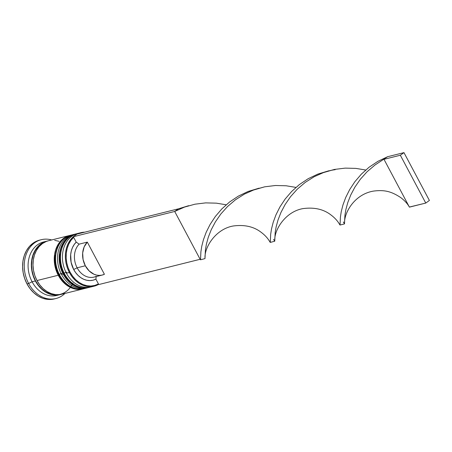 <?xml version="1.0" encoding="UTF-8"?>
<svg xmlns="http://www.w3.org/2000/svg" width="452" height="452" viewBox="0 0 452 452"><rect width="100%" height="100%" fill="white"/><g stroke="black" fill="none" stroke-linecap="round" stroke-linejoin="round"><path stroke-width="0.68" d="M74.642 234.289A27.555 21.803 76 0 0 64.461 273.703A27.555 21.803 -104 0 1 75.97 233.899A27.555 21.803 -104 0 1 76.959 233.684M66.354 272.641A1.655 0.305 152 0 0 65.659 272.449A1.655 0.305 152 0 0 63.766 273.771C60.63 267.742 59.365 261.375 59.963 254.679L63.065 244.238C66.037 238.842 70.229 235.424 75.642 233.978A27.555 21.803 76 0 0 64.133 273.782A1.655 0.305 152 0 1 63.766 273.771A1.655 0.305 -28 0 0 64.133 273.782A27.555 21.803 -104 0 1 74.314 234.368M90.106 287.127A27.555 21.803 -104 0 1 64.133 273.782L64.461 273.703L64.133 273.782A27.555 21.803 76 0 0 88.971 287.449A27.555 21.803 76 0 0 89.134 287.41M63.766 273.776C70.167 284.675 78.569 289.235 88.971 287.449L89.298 287.37A27.555 21.803 -104 0 1 64.461 273.703A27.555 21.803 76 0 0 82.761 287.738M69.732 235.509A27.555 21.803 76 0 0 59.557 274.923A27.555 21.803 -104 0 1 71.066 235.119A27.555 21.803 -104 0 1 72.054 234.904L70.738 235.204A27.555 21.803 76 0 0 59.229 275.002A27.555 21.803 -104 0 1 69.41 235.594M85.202 288.348A27.555 21.803 -104 0 1 59.229 275.002A1.655 0.305 152 0 1 58.862 274.997A1.655 0.305 -28 0 0 59.229 275.002L59.557 274.923L59.229 275.002A27.555 21.803 76 0 0 84.066 288.675A27.555 21.803 76 0 0 84.23 288.63M61.449 273.867A1.655 0.305 152 0 0 60.754 273.675A1.655 0.305 152 0 0 58.862 274.997C65.263 285.901 73.665 290.455 84.066 288.675L84.394 288.591A27.555 21.803 -104 0 1 59.557 274.923A27.555 21.803 76 0 0 77.857 288.958M72.913 283.116A27.278 21.583 -104 0 1 35.538 280.822A27.278 21.583 -104 0 1 45.053 242.001L40.946 244.21L37.674 247.187L35.019 250.962L33.069 255.391L31.911 260.295L31.578 265.488L32.092 270.776L33.431 275.957L35.538 280.822L38.341 285.195L41.725 288.896L45.567 291.794L49.709 293.772L54.003 294.76L58.274 294.71M80.88 232.678A27.555 21.803 -104 0 1 84.778 232.164A27.555 21.803 76 0 0 77.19 234.057A27.555 21.803 -104 0 1 80.88 232.678L77.936 233.407A27.555 21.803 76 0 0 66.421 273.211L69.365 272.477A27.555 21.803 -104 0 1 76.631 234.351A27.555 21.803 76 0 0 69.365 272.477L70.06 272.138A27.001 21.363 -104 0 1 73.653 237.323L70.891 240.458L68.698 244.221L67.15 248.493L66.297 253.131L66.167 257.979L66.772 262.872L68.082 267.64L70.06 272.138L72.631 276.2L75.716 279.698L79.213 282.506L82.998 284.54L86.942 285.726L90.925 286.026L94.801 285.427L98.446 283.952L95.886 279.138L96.236 276.313A18.735 14.826 -104 0 1 77.145 267.81A18.735 14.826 76 0 0 94.033 277.104L102.208 275.065A18.735 14.826 -104 0 1 85.321 265.77L77.145 267.81L73.693 269.522A21.493 17.006 76 0 0 95.886 279.138L93.005 280.2L89.959 280.585L86.846 280.285L83.767 279.302L80.823 277.669L78.1 275.449L75.699 272.703L73.693 269.522L71.105 262.284L70.67 254.668L71.292 251.029L72.45 247.656L74.111 244.656L76.213 242.136L73.331 236.724L76.213 242.136A21.493 17.006 76 0 0 73.693 269.522L77.145 267.81A18.735 14.826 -104 0 1 79.134 244.148L76.213 242.136L79.134 244.148A18.735 14.826 76 0 0 77.145 267.81L85.321 265.77A18.735 14.826 -104 0 1 87.309 242.108L79.134 244.148L87.309 242.108L104.412 274.279A18.735 14.826 -104 0 1 102.208 275.065M96.236 276.313L95.886 279.138L98.446 283.952A27.001 21.363 -104 0 1 70.06 272.138L69.365 272.477A27.555 21.803 76 0 0 98.66 284.353A27.555 21.803 -104 0 1 94.202 286.15A27.555 21.803 -104 0 1 69.365 272.477L66.421 273.211A27.555 21.803 -104 0 1 79.422 233.108M75.156 234.108L72.399 234.955L68.614 237.046L65.308 240.057L62.625 243.865L60.658 248.334L59.483 253.289L59.15 258.538L59.67 263.883L61.02 269.109L63.156 274.025L65.986 278.443L69.405 282.184L73.28 285.11L77.467 287.11L81.801 288.105L86.117 288.054L88.479 287.568A27.555 21.803 -104 0 1 87.987 287.698A27.555 21.803 -104 0 1 63.156 274.025L61.517 274.437L63.156 274.025A27.555 21.803 -104 0 1 74.665 234.226L73.026 234.633A27.555 21.803 76 0 0 61.517 274.437A27.555 21.803 -104 0 1 73.851 234.447M41.296 239.696L39.663 240.108A30.312 23.984 76 0 0 27.001 283.89L28.634 283.483A30.312 23.984 -104 0 1 41.296 239.696A30.312 23.984 -104 0 1 51.658 239.955A30.312 23.984 76 0 0 27.73 250.9A30.312 23.984 76 0 0 28.634 283.483L32.086 281.765A27.555 21.803 -104 0 1 45.251 241.639M48.601 240.718L46.24 241.475L42.448 243.566L39.149 246.572L36.465 250.385L34.499 254.855L33.324 259.81L32.99 265.058L33.51 270.398L34.861 275.63L36.996 280.545L58.251 275.251A27.555 21.803 -104 0 1 69.761 235.447L48.505 240.741A27.555 21.803 76 0 0 36.996 280.545L39.821 284.958L43.245 288.704L47.121 291.63L51.308 293.63L55.641 294.625L59.958 294.574L64.094 293.484M46.867 241.148L43.601 241.967A27.555 21.803 76 0 0 32.086 281.765L35.358 280.952A27.555 21.803 -104 0 1 46.867 241.148A27.555 21.803 -104 0 1 47.686 240.967L44.607 241.882L40.816 243.973L37.516 246.978L34.832 250.792L32.86 255.261L31.691 260.216L31.357 265.465L31.877 270.81L33.228 276.036L35.358 280.952L32.086 281.765A27.555 21.803 76 0 0 56.924 295.438L60.195 294.625A27.555 21.803 -104 0 1 35.358 280.952L38.188 285.37L41.607 289.11L45.488 292.037L49.675 294.037L54.008 295.032L58.325 294.981L61.009 294.399M104.412 274.279L101.915 275.132L99.287 275.415L96.609 275.115L93.965 274.234L89.106 270.878L85.321 265.77L83.083 259.55L82.671 252.996L84.14 246.928L87.309 242.108L104.412 274.279M54.432 298.896L47.516 299.371L42.748 298.28L38.143 296.083L33.877 292.862L30.114 288.743L27.001 283.89L24.657 278.483L23.171 272.731L22.6 266.855L22.967 261.081L24.255 255.629L26.419 250.713L29.374 246.521L33.002 243.21L37.171 240.91L39.77 240.08M27.001 283.89A30.312 23.984 76 0 0 54.319 298.925L55.952 298.518A30.312 23.984 -104 0 1 28.634 283.483L27.001 283.89M58.54 294.953A27.555 21.803 -104 0 1 32.086 281.765L28.634 283.483A30.312 23.984 76 0 0 64.981 293.427A30.312 23.984 -104 0 1 55.952 298.518M61.003 294.399A27.555 21.803 -104 0 1 60.195 294.625M59.026 241.328L54.692 240.334M36.996 280.545A27.555 21.803 76 0 0 61.828 294.218L83.083 288.918A27.555 21.803 -104 0 1 58.251 275.251L36.996 280.545M70.252 235.334L67.495 236.181L63.704 238.266L60.404 241.278L57.72 245.091L55.754 249.56L54.579 254.51L54.246 259.759L54.765 265.104L56.116 270.336L58.251 275.251L61.076 279.664L64.5 283.404L68.376 286.331L72.563 288.331L76.896 289.325L81.213 289.274L83.575 288.788A27.555 21.803 -104 0 1 83.083 288.918M87.163 287.879A27.555 21.803 -104 0 1 61.517 274.437A27.555 21.803 76 0 0 86.355 288.105L87.987 287.698M92.716 286.449A27.555 21.803 -104 0 1 66.421 273.211A27.555 21.803 76 0 0 91.259 286.884L94.202 286.15M200.089 259.199L174.704 211.463L184.535 207.084L194.953 204.197L205.666 202.886L216.355 203.157L226.192 204.79L216.355 203.157L205.666 202.886L194.953 204.197L184.535 207.084L174.704 211.463L178.337 208.852L188.676 205.688L178.337 208.852L76.97 234.108L178.337 208.852L174.704 211.463L73.331 236.724L76.97 234.108L73.331 236.724L174.704 211.463L200.134 259.29L98.762 284.551L200.134 259.29L200.53 259.776L200.891 251.837L201.75 246.312L203.445 239.684L206.185 232.266L210.123 224.412L215.338 216.497L221.847 208.903L229.576 201.993L238.396 196.095L248.097 191.467L259.092 188.162L248.097 191.467L238.396 196.095L229.576 201.993L221.847 208.903L215.338 216.497L210.123 224.412L206.185 232.266L203.445 239.684L201.75 246.312L200.891 251.837L200.53 259.776L200.157 259.335M200.507 259.798L204.982 258.6L205.417 249.854L206.406 244.12L208.27 237.334L211.208 229.808L215.367 221.915L220.813 214.028L227.542 206.53L235.475 199.773L244.464 194.077L252.967 190.196L264.714 186.812L275.426 185.501L286.116 185.772L295.953 187.405L286.116 185.772L275.426 185.501L264.714 186.812L254.295 189.699L244.464 194.077L235.475 199.773L227.542 206.53L220.813 214.028L215.367 221.915L211.208 229.808L208.27 237.334L206.406 244.12L205.417 249.854L205.01 258.013C204.383 247.052 215.915 228.955 233.192 226C244.425 224.486 253.736 226.582 261.126 232.283C265.008 235.17 267.934 238.396 269.917 241.956L270.29 242.391L270.652 234.452L271.511 228.927L273.206 222.305L275.946 214.886L279.884 207.027L285.099 199.112L291.608 191.518L299.337 184.608L308.157 178.709L317.858 174.082L328.853 170.777L317.858 174.082L308.157 178.709L299.337 184.608L291.608 191.518L285.099 199.112L279.884 207.027L275.946 214.886L273.206 222.305L271.511 228.927L270.652 234.452L270.268 242.419L274.743 241.215L275.178 232.475L276.166 226.734L278.031 219.949L280.969 212.429L285.127 204.53L290.574 196.643L297.303 189.145L305.236 182.393L314.225 176.698L322.728 172.811L334.474 169.427L345.187 168.121L355.877 168.393L365.713 170.02L355.877 168.393L345.187 168.121L334.474 169.427L324.056 172.319L314.225 176.698L305.236 182.393L297.303 189.145L290.574 196.643L285.127 204.53L280.969 212.429L278.031 219.949L276.166 226.734L275.178 232.475L274.743 241.215L273.573 239.379M344.447 223.932L344.938 215.09L345.927 209.349L347.791 202.564L350.729 195.044L354.888 187.151L360.334 179.263L367.064 171.76L374.996 165.008L387.618 156.703L377.917 161.324L369.098 167.223L361.368 174.133L354.86 181.727L349.645 189.648L345.707 197.501L342.966 204.92L341.271 211.542L340.412 217.067L340.028 225.034L344.447 223.932M274.771 240.628C274.144 229.672 285.675 211.576 302.953 208.615C314.185 207.101 323.496 209.197 330.887 214.898C334.768 217.791 337.695 221.011 339.678 224.571L340.051 225.011L340.412 217.067L341.271 211.542L342.966 204.92L345.707 197.501L349.645 189.648L354.86 181.727L361.368 174.133L369.098 167.223L377.917 161.324L387.618 156.703L403.969 152.629L387.618 156.703L374.996 165.008L367.064 171.76L360.334 179.263L354.888 187.151L350.729 195.044L347.791 202.564L345.927 209.349L344.938 215.09L344.503 223.83L343.334 222M409.416 207.14L383.985 159.313L400.336 155.239L383.985 159.313L409.416 207.14L425.767 203.067L429.4 200.456L403.969 152.629L400.336 155.239L425.767 203.067L409.365 207.05C407.591 203.801 404.76 200.682 400.879 197.682C391.613 191.558 384.799 189.603 373.363 191.111C354.504 194.354 344.153 212.593 344.531 223.248M429.4 200.456L403.969 152.629L400.336 155.239L425.767 203.067L429.4 200.456M76.97 233.678L75.642 233.978M90.281 287.093L89.298 287.37M58.862 274.997C55.726 268.963 54.455 262.601 55.059 255.9L58.161 245.459C61.133 240.063 65.325 236.645 70.738 235.204M85.377 288.32L84.394 288.591M322.728 172.811C322.931 172.636 329.638 170.285 335.203 169.698"/></g></svg>
